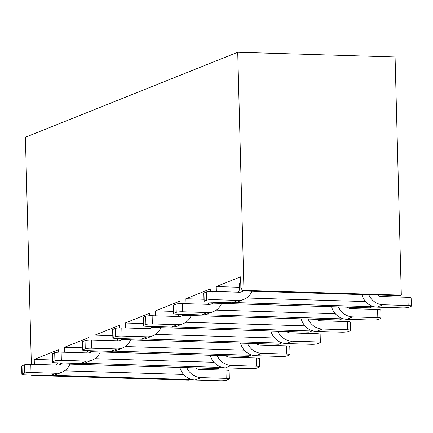 <?xml version="1.0" encoding="UTF-8"?>
<svg xmlns="http://www.w3.org/2000/svg" width="433" height="433" viewBox="0 0 433 433"><rect width="100%" height="100%" fill="white"/><g stroke="black" fill="none" stroke-linecap="round" stroke-linejoin="round"><path stroke-width="0.65" d="M203.802 299.252L185.898 298.716L210.259 288.963L210.324 291.452M173.471 311.392L155.566 310.856L179.928 301.103L179.993 303.593M143.139 323.538L125.234 322.996L149.596 313.248L149.661 315.738M112.807 335.678L94.903 335.142L119.264 325.389L119.329 327.878M82.47 347.823L64.571 347.282L88.933 337.534L88.998 340.024M52.139 359.964L34.234 359.428L58.596 349.675L58.666 352.164M239.471 287.268L216.229 286.57L240.591 276.817L240.867 287.328L242.534 290.981L399.886 295.707L401.321 295.133L395.08 56.977L237.728 52.247L25.401 137.245L31.349 364.299M153.71 326.536L151.534 327.408L308.886 332.138L311.755 330.991L174.402 326.861M155.566 310.856L155.696 315.819M181.438 314.315L181.865 315.262L339.223 319.992L342.086 318.845L204.733 314.721M184.041 314.396L181.865 315.262M185.898 298.716L186.028 303.679M211.769 302.174L212.202 303.122L369.555 307.852L372.418 306.705L235.07 302.575M214.373 302.25L212.202 303.122M216.229 286.57L216.359 291.533M401.321 295.133L243.968 290.408L242.534 290.981M243.968 290.408L237.728 52.247M32.378 375.108L31.636 375.406L31.631 375.086M34.234 359.428L34.364 364.391M60.106 362.886L60.539 363.834L217.891 368.564L220.754 367.417L83.407 363.287M62.709 362.968L60.539 363.834M64.571 347.282L64.701 352.251M90.437 350.746L90.87 351.693L248.223 356.424L251.091 355.276L113.738 351.147M93.046 350.822L90.87 351.693M94.903 335.142L95.033 340.105M120.769 338.601L121.202 339.548L278.554 344.278L281.423 343.131L144.07 339.001M123.378 338.682L121.202 339.548M125.234 322.996L125.364 327.965M151.101 326.46L151.534 327.408M190.547 379.14L190.423 379.557L188.994 380.131L31.636 375.406M311.879 330.568L311.755 330.991M281.547 342.714L281.423 343.131M251.21 354.854L251.091 355.276M220.879 367L220.754 367.417M372.542 306.283L372.418 306.705M342.211 318.428L342.086 318.845M238.318 292.194A6.641 6.122 68.2 0 0 239.492 288.237L239.368 283.306L240.748 282.754M64.501 370.843L183.63 374.421M190.423 379.557L53.075 375.433M94.832 358.697L213.962 362.275M50.141 375.644L56.111 373.251A16.606 15.307 68.2 0 0 61.854 372.239L55.884 374.632A16.606 15.307 -111.8 0 1 50.141 375.644L25.054 374.886A4.979 0.72 178.5 0 1 21.866 374.301L21.65 366.091A4.979 0.72 -1.5 0 1 21.986 365.82L24.372 364.862A4.979 0.72 -1.5 0 1 30.808 364.283L31.024 372.499A4.979 0.72 178.5 0 0 24.589 373.073L24.372 364.862M56.328 365.051A6.641 6.122 68.2 0 0 57.329 362.805M61.167 363.855A6.641 6.122 -111.8 0 1 59.743 364.683A6.641 6.122 -111.8 0 1 57.448 365.084L30.808 364.283M56.111 373.251L31.024 372.499M61.854 372.239A16.606 15.307 68.2 0 0 69.929 364.115M21.986 365.82L22.197 374.031L24.589 373.073M22.197 374.031A4.979 0.72 178.5 0 0 21.866 374.301M186.758 367.628A16.606 15.307 68.2 0 0 201.074 377.608L226.167 378.361A4.979 0.72 178.5 0 1 229.355 378.951A4.979 0.72 178.5 0 1 229.019 379.221L226.632 380.174A4.979 0.72 178.5 0 1 220.197 380.753L195.104 380.001A16.606 15.307 -111.8 0 1 179.841 367.422M195.521 367.893A6.641 6.122 -111.8 0 0 199.315 369.349L225.95 370.15A4.979 0.72 -1.5 0 1 229.138 370.735L229.355 378.951M80.473 363.498L86.448 361.111A16.606 15.307 68.2 0 0 92.186 360.099L86.216 362.491A16.606 15.307 -111.8 0 1 80.473 363.498L55.386 362.746A4.979 0.72 178.5 0 1 52.198 362.156L51.982 353.945A4.979 0.72 -1.5 0 1 52.317 353.674L54.704 352.722A4.979 0.72 -1.5 0 1 61.14 352.143L61.356 360.353A4.979 0.72 178.5 0 0 54.921 360.933L54.704 352.722M86.66 352.911A6.641 6.122 68.2 0 0 87.661 350.66M91.498 351.71A6.641 6.122 -111.8 0 1 90.075 352.538A6.641 6.122 -111.8 0 1 87.78 352.944L61.14 352.143M86.448 361.111L61.356 360.353M92.186 360.099A16.606 15.307 68.2 0 0 100.267 351.975M52.317 353.674L52.528 361.891L54.921 360.933M52.528 361.891A4.979 0.72 178.5 0 0 52.198 362.156M110.81 351.358L116.78 348.966A16.606 15.307 68.2 0 0 122.517 347.959L116.547 350.346A16.606 15.307 -111.8 0 1 110.81 351.358L85.718 350.6A4.979 0.72 178.5 0 1 82.53 350.016L82.313 341.805A4.979 0.72 -1.5 0 1 82.649 341.534L85.036 340.576A4.979 0.72 -1.5 0 1 91.477 340.002L91.688 348.213A4.979 0.72 178.5 0 0 85.252 348.787L85.036 340.576M116.991 340.766A6.641 6.122 68.2 0 0 117.993 338.519M121.83 339.569A6.641 6.122 -111.8 0 1 120.406 340.398A6.641 6.122 -111.8 0 1 118.112 340.798L91.477 340.002M116.78 348.966L91.688 348.213M122.517 347.959A16.606 15.307 68.2 0 0 130.598 339.835M82.649 341.534L82.865 349.745L85.252 348.787M82.865 349.745A4.979 0.72 178.5 0 0 82.53 350.016M141.142 339.212L147.112 336.825A16.606 15.307 68.2 0 0 152.854 335.813L146.879 338.205A16.606 15.307 -111.8 0 1 141.142 339.212L116.049 338.46A4.979 0.72 178.5 0 1 112.861 337.875L112.645 329.659A4.979 0.72 -1.5 0 1 112.981 329.389L115.367 328.436A4.979 0.72 -1.5 0 1 121.808 327.857L122.019 336.068A4.979 0.72 178.5 0 0 115.584 336.647L115.367 328.436M147.323 328.625A6.641 6.122 68.2 0 0 148.324 326.374M152.167 327.424A6.641 6.122 -111.8 0 1 150.744 328.252A6.641 6.122 -111.8 0 1 148.443 328.658L121.808 327.857M147.112 336.825L122.019 336.068M152.854 335.813A16.606 15.307 68.2 0 0 160.93 327.689M112.981 329.389L113.197 337.605L115.584 336.647M113.197 337.605A4.979 0.72 178.5 0 0 112.861 337.875M171.473 327.072L177.443 324.68A16.606 15.307 68.2 0 0 183.186 323.673L177.216 326.06A16.606 15.307 -111.8 0 1 171.473 327.072L146.381 326.314A4.979 0.72 178.5 0 1 143.193 325.73L142.982 317.519A4.979 0.72 -1.5 0 1 143.312 317.248L145.704 316.29A4.979 0.72 -1.5 0 1 152.14 315.717L152.356 323.927A4.979 0.72 178.5 0 0 145.916 324.506L145.704 316.29M177.654 316.48A6.641 6.122 68.2 0 0 178.661 314.234M182.499 315.284A6.641 6.122 -111.8 0 1 181.075 316.112A6.641 6.122 -111.8 0 1 178.78 316.512L152.14 315.717M177.443 324.68L152.356 323.927M183.186 323.673A16.606 15.307 68.2 0 0 191.262 315.549M143.312 317.248L143.529 325.459L145.916 324.506M143.529 325.459A4.979 0.72 178.5 0 0 143.193 325.73M201.805 314.926L207.775 312.539A16.606 15.307 68.2 0 0 213.518 311.527L207.548 313.92A16.606 15.307 -111.8 0 1 201.805 314.926L176.718 314.174A4.979 0.72 178.5 0 1 173.53 313.589L173.314 305.373A4.979 0.72 -1.5 0 1 173.644 305.103L176.036 304.15A4.979 0.72 -1.5 0 1 182.472 303.571L182.688 311.782A4.979 0.72 178.5 0 0 176.247 312.361L176.036 304.15M207.986 304.339A6.641 6.122 68.2 0 0 208.993 302.088M212.83 303.138A6.641 6.122 -111.8 0 1 211.407 303.966A6.641 6.122 -111.8 0 1 209.112 304.372L182.472 303.571M207.775 312.539L182.688 311.782M213.518 311.527A16.606 15.307 68.2 0 0 221.593 303.403M173.644 305.103L173.86 313.319L176.247 312.361M173.86 313.319A4.979 0.72 178.5 0 0 173.53 313.589M232.137 302.786L238.107 300.394A16.606 15.307 68.2 0 0 243.849 299.387L237.879 301.774A16.606 15.307 -111.8 0 1 232.137 302.786L207.05 302.034A4.979 0.72 178.5 0 1 203.862 301.444L203.645 293.233A4.979 0.72 -1.5 0 1 203.981 292.962L206.368 292.004A4.979 0.72 -1.5 0 1 212.803 291.431L213.02 299.641A4.979 0.72 178.5 0 0 206.584 300.221L206.368 292.004M243.162 290.998A6.641 6.122 -111.8 0 1 241.738 291.826A6.641 6.122 -111.8 0 1 239.444 292.232L212.803 291.431M238.107 300.394L213.02 299.641M243.849 299.387A16.606 15.307 68.2 0 0 251.925 291.263M203.981 292.962L204.192 301.173L206.584 300.221M204.192 301.173A4.979 0.72 178.5 0 0 203.862 301.444M217.09 355.488A16.606 15.307 68.2 0 0 231.411 365.463L256.498 366.221A4.979 0.72 178.5 0 1 259.686 366.805A4.979 0.72 178.5 0 1 259.356 367.076L256.964 368.034A4.979 0.72 178.5 0 1 250.528 368.607L225.436 367.855A16.606 15.307 -111.8 0 1 210.173 355.276M225.858 355.747A6.641 6.122 -111.8 0 0 229.647 357.209L256.282 358.004A4.979 0.72 -1.5 0 1 259.47 358.594L259.686 366.805M247.422 343.342A16.606 15.307 68.2 0 0 261.743 353.323L286.83 354.075A4.979 0.72 178.5 0 1 290.018 354.665A4.979 0.72 178.5 0 1 289.688 354.936L287.296 355.888A4.979 0.72 178.5 0 1 280.86 356.467L255.773 355.715A16.606 15.307 -111.8 0 1 240.504 343.136M256.19 343.607A6.641 6.122 -111.8 0 0 259.979 345.063L286.619 345.864A4.979 0.72 -1.5 0 1 289.807 346.449L290.018 354.665M277.753 331.202A16.606 15.307 68.2 0 0 292.075 341.182L317.162 341.935A4.979 0.72 178.5 0 1 320.355 342.519A4.979 0.72 178.5 0 1 320.019 342.79L317.633 343.748A4.979 0.72 178.5 0 1 311.192 344.322L286.105 343.569A16.606 15.307 -111.8 0 1 270.836 330.991M286.522 331.462A6.641 6.122 -111.8 0 0 290.31 332.923L316.951 333.724A4.979 0.72 -1.5 0 1 320.139 334.308L320.355 342.519M308.09 319.056A16.606 15.307 68.2 0 0 322.406 329.037L347.499 329.789A4.979 0.72 178.5 0 1 350.687 330.379A4.979 0.72 178.5 0 1 350.351 330.65L347.964 331.602A4.979 0.72 178.5 0 1 341.523 332.181L316.436 331.429A16.606 15.307 -111.8 0 1 301.168 318.85M316.853 319.321A6.641 6.122 -111.8 0 0 320.642 320.777L347.282 321.578A4.979 0.72 -1.5 0 1 350.47 322.163L350.687 330.379M338.422 306.916A16.606 15.307 68.2 0 0 352.738 316.896L377.83 317.649A4.979 0.72 178.5 0 1 381.018 318.233A4.979 0.72 178.5 0 1 380.683 318.504L378.296 319.462A4.979 0.72 178.5 0 1 371.86 320.041L346.768 319.283A16.606 15.307 -111.8 0 1 331.505 306.705M347.185 307.176A6.641 6.122 -111.8 0 0 350.974 308.637L377.614 309.438A4.979 0.72 -1.5 0 1 380.802 310.023L381.018 318.233M368.754 294.77A16.606 15.307 68.2 0 0 383.07 304.751L408.162 305.503A4.979 0.72 178.5 0 1 411.35 306.093A4.979 0.72 178.5 0 1 411.014 306.364L408.628 307.316A4.979 0.72 178.5 0 1 402.192 307.895L377.1 307.143A16.606 15.307 -111.8 0 1 361.836 294.564M377.516 295.035A6.641 6.122 -111.8 0 0 381.311 296.491L407.946 297.292A4.979 0.72 -1.5 0 1 411.134 297.882L411.35 306.093M125.169 346.557L244.293 350.135M155.501 334.411L274.625 337.994M185.833 322.271L304.962 325.849M216.164 310.125L335.294 313.709M246.496 297.985L365.625 301.563M226.167 378.361L225.95 370.15M201.074 377.608L195.104 380.001M239.492 288.237L241.008 287.631M256.498 366.221L256.282 358.004M231.411 365.463L225.436 367.855M286.83 354.075L286.619 345.864M261.743 353.323L255.773 355.715M317.162 341.935L316.951 333.724M292.075 341.182L286.105 343.569M347.499 329.789L347.282 321.578M322.406 329.037L316.436 331.429M377.83 317.649L377.614 309.438M352.738 316.896L346.768 319.283M408.162 305.503L407.946 297.292M383.07 304.751L377.1 307.143"/></g></svg>

